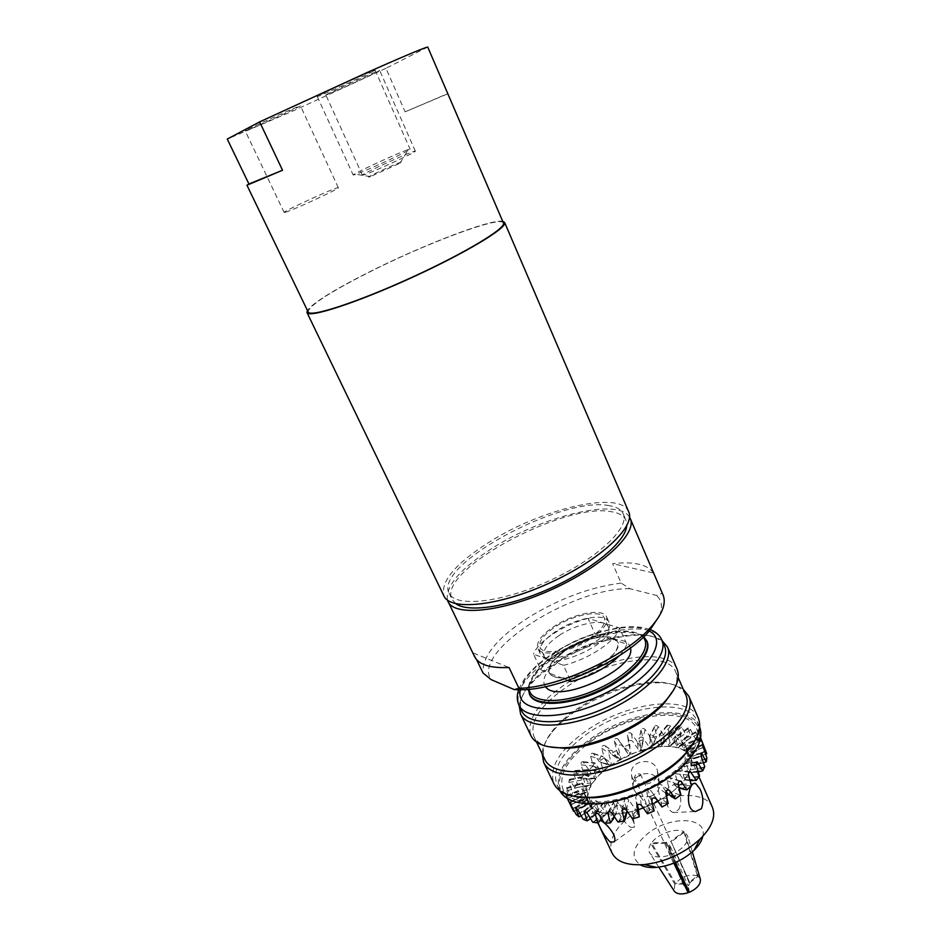 <?xml version="1.0" encoding="UTF-8"?>
<svg xmlns="http://www.w3.org/2000/svg" width="941" height="941" viewBox="0 0 941 941"><rect width="100%" height="100%" fill="white"/><g stroke="black" fill="none" stroke-linecap="round" stroke-linejoin="round"><path stroke-width="0.71" stroke-dasharray="4.71 3.53" d="M455.809 603.71L452.103 599.441C436.201 570.881 564.588 501.647 611.791 511.786C619.237 513.033 623.954 515.844 625.953 520.22L626.741 525.819M609.121 505.635C562.024 495.86 433.401 565.059 449.116 593.242C455.091 607.592 500.93 602.958 548.709 581.079C596.559 559.377 630.141 527.819 623.236 513.904C621.26 509.575 616.555 506.823 609.121 505.635M591.054 638.598C603.334 630.058 608.556 622.871 606.686 617.073C603.299 607.733 573.634 613.273 554.002 626.459C541.393 635.01 535.994 642.338 537.829 648.455C540.91 657.618 571.069 652.278 591.054 638.598M589.784 638.186C571.128 650.949 542.957 655.948 540.075 647.373C538.358 641.68 543.392 634.834 555.166 626.847C573.516 614.508 601.252 609.333 604.404 618.061C606.145 623.483 601.275 630.199 589.784 638.186M364.579 174.697L362.426 175.202C360.756 174.344 415.769 149.325 415.346 151.136C417.416 151.501 374.318 171.521 364.579 174.697M285.793 212.16L284.158 212.478C282.453 211.56 338.736 185.812 338.313 187.694C340.536 188.106 294.486 209.572 285.793 212.16M370.095 176.755C358.991 180.319 411.335 156.571 399.913 163.228L370.095 176.755M502.729 221.358C490.72 218.665 419.745 246.224 366.272 273.49C332.843 290.51 313.212 302.814 307.378 310.377M503.435 222.993C501.047 215.066 424.144 244.06 366.708 273.419C328.374 293.016 308.86 305.872 308.154 311.989M628.659 511.728C620.472 490.179 543.169 508.269 490.814 541.11C455.926 563.024 440.282 581.291 443.905 595.912M427.732 47.05L385.939 68.305L405.112 111.838L447.728 93.641M405.112 111.838L447.798 93.806M385.939 68.305L291.451 111.661L227.263 139.068M407.406 149.866C396.079 153.806 351.546 174.497 353.204 175.05L356.063 174.285C365.155 171.097 399.29 155.559 407.665 150.807L410.1 149.16L407.406 149.866M372.671 71.54L375.106 70.128C376.424 68.564 315.211 96.488 317.235 96.523C316.329 97.711 361.862 77.186 372.671 71.54M246.636 130.081L245.225 130.94C244.354 132.058 289.605 111.673 298.685 106.874L300.438 105.827C301.861 104.463 254.658 125.718 246.636 130.081M327.774 93.9L325.857 95.017C324.974 96.088 367.272 77.009 377.388 71.775L379.694 70.457C381.058 69.163 336.96 89.066 327.774 93.9M653.501 572.998C647.479 564.388 633.869 561.271 612.638 563.659L621.154 583.079L629.835 588.713L656.395 595.441L662.229 593.324L653.501 572.998L612.638 563.659M476.511 659.512L473.417 653.101L474.523 656.512M473.417 653.101L509.046 667.51M621.154 583.079C589.772 587.149 558.448 598.899 527.183 618.331C496.73 638.41 482.004 656.618 483.004 672.968M629.505 517.08C618.449 497.636 544.357 515.48 494.049 547.109C461.184 567.776 445.634 585.431 447.398 600.064M663.052 594.959L662.229 593.324M629.835 588.713C572.14 587.513 471.476 651.325 491.014 679.555M556.166 631.176C543.58 639.739 538.205 647.09 540.063 653.254C545.768 670.839 618.378 637.751 608.839 621.907C605.416 612.497 575.751 617.966 556.166 631.176M659.476 615.72C662.946 607.004 661.923 600.252 656.395 595.441M619.319 655.724C623.342 651.513 625.8 647.62 626.706 644.056L616.99 640.95C614.873 638.104 610.627 636.751 604.263 636.869L616.99 640.95C626.647 651.254 585.773 678.943 561.695 677.932L549.591 673.203C547.356 666.828 552.638 659.253 565.447 650.466C578.715 642.162 591.654 637.633 604.263 636.869L595.053 633.928C571.681 639.409 545.004 656.877 540.852 669.792L533.523 654.136L563.436 665.311L570.07 679.696M651.207 796.074C642.115 798.286 636.092 795.474 633.175 787.652C632.387 781.595 635.116 777.172 641.35 774.372C650.325 772.149 656.336 774.878 659.359 782.547C660.276 788.723 657.559 793.228 651.207 796.074M632.364 777.984C636.022 783.9 641.656 785.676 649.278 783.3C655.548 780.689 658.253 776.501 657.418 770.726C654.642 755.905 627.776 760.046 631.634 775.76L632.364 777.984M678.496 809.778C683.225 802.861 679.861 785.759 673.568 784.782L668.463 787.452L666.851 791.287L666.71 802.767C668.039 808.284 670.227 811.554 673.274 812.553L678.496 809.778M630.858 827.339L634.246 827.268L634.246 823.928C631.364 815.882 626.824 809.648 620.601 805.225L617.343 805.355C615.049 808.59 624.683 824.257 630.858 827.339M598.076 822.646L597.335 819.67L600.699 820.434M700.974 738.673L704.197 746.613L694.529 751.93L702.115 743.919L695.611 731.839L698.845 741.096L689.577 747.436L695.587 739.132L690.694 729.722L688.212 727.769L688.236 728.734L691 737.238L682.554 744.413L686.742 736.074L681.59 726.958L678.59 725.499L681.061 735.156L673.768 742.896L675.991 734.815L670.639 726.005L667.181 725.099L669.463 734.897L661.111 746.366L670.298 746.307L678.261 747.672L684.636 750.424L689.106 754.47L691.459 759.681L691.517 765.833L689.247 772.667L684.683 779.901L678.002 787.182L668.875 794.58M663.652 742.849L663.805 735.356L658.3 726.828C656.759 725.276 655.489 725.205 654.501 726.593L656.7 736.415L651.772 746.895L649.419 735.968C650.407 734.58 651.69 734.65 653.254 736.203L659.053 745.06L661.076 746.295L661.699 744.849L659.241 734.756L662.711 735.662L668.357 744.813L670.298 746.307M656.7 736.415L650.69 737.662L652.56 744.425L651.772 745.931M650.69 737.662L645.091 729.393C643.268 727.875 641.927 728.063 641.08 729.945L643.291 739.626L640.668 748.86L640.55 750.483L641.397 749.177L639.01 738.661C639.868 736.768 641.221 736.58 643.068 738.085L648.949 746.683L651.066 747.801L661.111 746.366M643.291 739.626L637.151 741.602L640.997 747.495L640.668 748.86M637.151 741.602L631.517 733.557C629.341 732.122 628.012 732.616 627.529 735.027L629.952 745.707L629.541 753.047L630.047 754.435L630.846 752.518L628.529 742.731C629.023 740.308 630.376 739.814 632.564 741.249L638.457 749.612L640.586 750.553L651.066 747.801M629.741 744.402L623.707 747.013L629.388 751.835L629.541 753.047M623.707 747.013L618.096 739.167C615.932 737.862 614.649 738.497 614.25 741.061L618.825 758.34L619.919 759.434L620.66 757.329L618.272 747.448C618.684 744.884 619.978 744.237 622.154 745.543L628 753.706L630.07 754.506L640.586 750.553M618.178 757.282L618.825 758.34M618.202 757.329L610.862 753.694L605.098 745.743C603.028 744.931 601.922 745.754 601.769 748.201L604.263 757.811L608.933 764.515L610.568 765.28L611.203 763.057L608.651 753.035C608.827 750.565 609.944 749.742 612.015 750.542L618.202 759.081L619.954 759.505L630.07 754.506M607.874 763.774L608.933 764.515M607.804 763.739L603.005 763.175L599.111 761.398L593.171 753.318C591.36 753.012 590.489 753.988 590.583 756.235L593.3 765.95L600.24 771.361L602.381 771.738L602.852 769.432L600.064 759.281C599.993 757.023 600.876 756.046 602.687 756.341L609.309 765.221L610.603 765.351L619.954 759.505M593.3 765.95L588.901 769.844L600.24 771.361M588.901 769.844L582.961 761.716C581.467 761.728 580.844 762.775 581.103 764.857L584.126 774.666L593.124 778.595L595.677 778.583L595.935 776.207L592.865 765.974L594.736 762.798L601.487 771.82L610.603 765.351M591.242 778.407L593.124 778.595M591.23 778.419L587.807 779.172L580.668 778.701L574.892 770.526L573.763 773.749L577.115 783.606L585.714 786.088L590.748 785.512L590.76 783.124L587.349 772.843L588.478 769.585L595.077 778.701L602.405 771.808M577.115 783.606L574.751 787.629L587.902 785.947M574.751 787.629L569.305 779.36L568.882 782.547L572.622 792.428L582.408 793.581L587.843 792.275L583.773 779.595L584.185 776.396L590.383 785.641L595.7 778.654M582.408 793.581L584.796 793.11M582.397 793.592L571.481 796.274L566.435 787.84L566.729 790.91L570.869 800.767L581.503 800.568L587.113 798.556L582.326 785.97L582.032 782.9L587.654 792.369L590.783 785.582M581.503 800.568L583.996 799.791M581.503 800.591L571.034 804.273L566.482 795.592L572.034 808.248L583.102 806.755L588.654 804.085L582.114 788.817L587.078 798.603L587.878 792.346M583.102 806.755L585.608 805.672M586.137 797.886L588.69 804.155L587.149 798.627M583.102 806.766L574.328 810.977M586.69 797.45L584.479 793.886L585.937 797.45M576.151 814.518L587.196 811.824L592.442 808.613L586.913 797.909M581.185 815.823L589.595 810.483M589.031 797.874L592.677 808.495L588.69 804.155M673.768 742.896L670.274 746.237L670.721 744.99L668.028 735.05L671.051 736.532L678.261 747.672M682.59 744.378L678.226 747.601L675.415 736.815L677.896 738.779L684.636 750.424M687.377 748.671L684.601 750.353L681.049 739.967L689.106 754.47L684.683 744.366L691.459 759.681M692.153 752.953L696.693 751.141M705.456 754.27L691.294 759.681L686.648 750.589L686.13 749.859L686.46 752.388M702.939 747.754L686.659 752.918L691.517 765.833M703.433 762.904L691.165 765.868L685.295 756.211L685.06 759.481L689.247 772.667M698.293 771.938L688.647 772.726L682.19 763.151L681.166 766.539L684.683 779.901M690.259 780.548L683.766 779.913L676.955 770.397C675.462 770.42 674.85 771.538 675.097 773.761L678.226 784.594L678.002 787.182M682.837 789.064L682.249 788.229L676.661 787.064L669.839 777.654C667.957 777.348 667.051 778.407 667.122 780.818L669.968 791.628L669.51 794.18M666.451 796.133L657.935 801.344M673.309 797.697L672.756 796.004L668.051 794.004M665.934 791.357L661.158 784.665C658.971 783.829 657.771 784.723 657.583 787.37L660.217 798.074L659.57 800.532M661.993 807.013L660.864 801.873L657.347 799.685L651.125 791.005C648.796 789.628 647.396 790.322 646.938 793.075L649.455 803.614L648.667 805.943L643.279 807.931M652.513 804.037L648.667 805.943M647.479 813.789L649.513 809.072L648.643 805.861L646.385 804.931L640.056 796.051C637.692 794.533 636.245 795.063 635.704 797.627L637.457 804.978M638.221 808.354L637.339 810.13L628.023 812.448M638.41 809.742L637.339 810.13M632.564 818.882L636.892 813.718L637.316 810.06L635.069 808.942L628.741 799.838C626.753 798.227 625.306 798.415 624.401 800.391L626.929 810.895M626.882 811.989L626.141 812.918L615.59 814.165L606.204 813.824L598.347 811.895L590.56 818.682M617.99 822.058L624.424 816.764L626.106 812.836L623.954 811.518L617.719 802.191C616.049 800.556 614.696 800.438 613.673 801.85L616.308 812.424L615.59 814.165M593.7 815.541L595.853 813.989M604.487 823.175L612.72 818.105L615.555 814.083L613.567 812.542L607.521 803.002L603.946 801.932L606.757 812.318L606.169 813.753L598.617 802.261L595.618 800.603L598.723 810.672L598.347 811.895L589.631 797.909M602.393 817.6L606.204 813.824M663.676 742.849L662.405 744.402M673.756 742.884L672.156 744.343M682.543 744.39L680.602 745.778M694.67 758.47L697.246 757.646L705.95 750.271M697.316 764.468L706.879 757.952M697.246 764.515L694.764 764.986M692.364 772.243L694.776 772.091L704.738 766.656M687.542 779.924L689.682 780.136L699.551 776.019M682.249 788.229L691.482 785.582M682.225 788.24L680.461 787.664M671.427 795.11L672.744 796.027L680.884 794.886M661.676 803.073L668.228 803.485M661.617 803.049L660.864 801.873M649.278 807.625L649.49 809.084L654.136 810.907M637.233 812.083L636.869 813.73L639.162 815.447M624.448 816.706L625.494 817.247M624.448 816.694L625.318 815.024M614.108 816.341L612.697 818.105L613.285 818.929M592.689 822.211L602.299 817.67L601.922 819.211L606.745 813.259M602.358 817.635L604.146 815.976M583.114 819.258L593.677 815.529M572.034 808.248L572.587 809.519M570.869 800.767L571.034 804.273M572.622 792.428L571.481 796.274M584.126 774.666L580.668 778.701M604.263 757.811L599.111 761.398M616.567 750.53L610.862 753.694M704.197 746.613L702.115 743.919M698.845 741.096L695.587 739.132M691 737.238L686.742 736.074M681.061 735.156L675.991 734.815M598.382 811.965L592.477 808.684M587.407 797.909L587.913 801.379L590.572 806.413L595.418 810.319L602.275 812.895L610.885 813.989L620.848 813.542L631.729 811.53L643.009 808.037L654.124 803.238L664.546 797.345L673.768 790.675L681.355 783.535L686.965 776.278L690.388 769.232L691.494 762.739L690.282 757.07L686.859 752.447L681.437 749.048L674.274 746.989L665.687 746.331L656.077 747.083L635.328 752.529L615.285 762.422L606.51 768.574L599.064 775.219L593.253 782.112L589.337 788.946L587.396 797.439M669.463 734.897L663.805 735.356M635.716 775.043L634.387 777.337C637.339 778.313 639.421 777.372 640.609 774.502C639.657 773.502 638.022 773.69 635.716 775.043M666.499 842.536L665.71 843.265L684.33 884.058L683.919 885.775L687.012 886.363L668.357 845.441L669.592 844.889L688.236 885.822L689.965 883.023L671.192 841.877L689.035 882.305L685.295 883.187L666.499 842.536M668.357 845.441L669.921 855.051L673.827 863.132M687.012 886.363L687.283 887.892M665.71 843.265L650.913 843.712L674.85 884.164L684.33 884.058M689.388 892.256L688.236 885.822M669.592 844.889L671.192 854.569L675.073 862.615M702.809 836.314C707.867 816.941 671.274 815.294 648.714 832.82C632.681 845.971 629.858 856.639 640.233 864.826M650.913 843.712C648.514 847.465 648.196 850.664 649.949 853.334C653.654 857.51 660.311 858.086 669.921 855.051M671.192 854.569C682.719 849.264 688.236 843.112 687.765 836.102L684.53 831.997L671.192 841.877M666.698 842.395L651.501 842.865C657.853 833.82 675.909 827.492 683.801 831.609L670.462 841.477M689.777 882.729L698.187 876.353L684.53 831.997M700.245 878.906L698.187 876.353M683.801 831.609L697.446 875.942L689.035 882.305M685.295 883.187L675.462 883.293L651.501 842.865M697.446 875.942C689.612 873.789 682.284 876.247 675.462 883.293M674.85 884.164L674.074 890.845M712.431 807.402C705.15 788.676 660.723 792.981 633.07 813.789C614.885 827.621 607.898 840.736 612.109 853.122M592.677 740.202C568.046 757.952 558.166 774.372 563.024 789.452C570.14 805.708 607.639 806.825 643.985 790.134C680.425 773.655 704.186 744.625 696.575 728.581C687.824 705.997 629.729 713.678 592.677 740.202M695.952 749.742C705.315 728.722 697.493 716.76 672.486 713.843C645.926 713.243 618.919 721.841 591.477 739.638C556.025 763.139 547.027 796.592 579.397 802.861M699.633 726.958L699.469 726.57C690.282 702.915 629.482 711.008 590.713 738.72C564.894 757.305 554.52 774.502 559.601 790.311L559.789 790.687M694.34 741.884C698.598 733.686 699.445 726.617 696.905 720.677C687.8 697.199 626.988 705.456 588.125 733.133C562.236 751.683 551.814 768.809 556.837 784.512C559.648 790.322 565.553 794.322 574.528 796.486M698.234 717.924C688.859 693.788 626.236 702.362 586.208 730.828C559.507 749.93 548.744 767.55 553.896 783.712M683.307 689.365C677.873 685.307 670.157 683.095 660.182 682.743C632.775 682.931 604.957 692.117 576.704 710.314C566.623 717.148 558.495 724.347 552.296 731.91C546.027 739.673 542.628 746.931 542.122 753.706M685.836 695.176C681.872 687.059 672.639 682.707 658.112 682.131C631.482 682.319 604.416 691.259 576.927 708.961C567.129 715.607 559.213 722.594 553.202 729.934C544.11 741.285 541.322 751.106 544.851 759.422M673.909 689.565C677.238 682.707 677.838 676.814 675.72 671.886C667.275 649.913 606.31 659.535 566.705 686.895C540.31 705.232 529.383 721.771 533.912 736.509C536.241 741.343 541.087 744.754 548.45 746.742M677.05 669.075C668.345 646.491 605.581 656.477 564.788 684.601C537.558 703.48 526.278 720.5 530.924 735.674M662.193 640.715C657.5 637.469 650.937 635.645 642.503 635.257C618.331 634.022 581.809 646.114 555.143 663.793C543.651 671.368 534.629 679.249 528.054 687.412C522.82 694.035 519.891 700.186 519.267 705.856M664.464 645.949C661.1 638.986 653.042 635.199 640.28 634.563C613.203 634.634 584.879 643.891 555.319 662.335C544.145 669.698 535.37 677.344 528.995 685.271C521.102 695.328 518.679 703.892 521.726 710.996M646.996 641.35C640.574 624.353 590.395 632.987 557.354 655.371C535.5 670.274 526.29 683.413 529.712 694.799M643.809 636.716C640.209 633.587 634.669 631.87 627.188 631.54C604.945 631.67 581.538 639.362 557.001 654.607C547.768 660.676 540.534 666.946 535.3 673.415C530.642 679.273 528.313 684.589 528.301 689.353M643.185 637.316C639.833 633.552 634.046 631.482 625.836 631.117C604.063 631.246 581.162 638.774 557.119 653.713C548.074 659.653 540.993 665.793 535.876 672.109C530.759 678.555 528.524 684.272 529.16 689.271M630.458 647.984C629.353 642.785 624.389 639.986 615.579 639.586C599.382 639.751 582.361 645.397 564.518 656.5L548.991 669.933C543.522 676.838 542.381 682.425 545.568 686.683M568.023 680.402L561.695 677.932C555.331 677.849 551.297 676.273 549.591 673.203L540.852 669.792M626.706 644.056L619.566 627.965L588.066 618.402L595.053 633.928M588.066 618.402C564.659 624.036 537.817 641.444 533.523 654.136M563.436 665.311C588.29 659.747 617.061 640.398 619.566 627.965M559.119 635.469C547.391 643.479 542.404 650.372 544.157 656.148C549.556 672.686 617.296 641.821 608.357 626.894C605.134 618.049 577.409 623.095 559.119 635.469M663.464 736.697L659.053 745.06M658.3 726.828L653.254 736.203M654.489 727.405L649.408 736.768M656.242 737.756L651.772 746.107M650.678 738.908L648.949 746.683M645.091 729.393L643.068 738.085M641.115 730.451L639.057 739.155M643.15 740.908L641.35 748.683M637.48 742.731L638.457 749.612M631.517 733.557L632.564 741.249M627.529 735.074L628.541 742.767L627.529 735.027M624.353 747.989L628 753.706M618.096 739.167L622.154 745.543M614.25 741.061L618.272 747.448M617.084 751.577L620.66 757.329M611.815 754.506L617.978 758.822M605.334 746.001L612.238 750.8M601.769 748.201L608.651 753.035M605.098 758.693L611.203 763.057M600.334 762.01L608.792 764.751M593.712 753.8L603.216 756.823M590.583 756.235L600.064 759.281M594.43 766.644L602.852 769.432M590.372 770.232L600.793 771.255M583.691 762.281L595.441 763.374M581.103 764.857L592.865 765.974M585.502 775.149L595.935 776.207M582.314 778.877L594.336 778.101M575.68 771.126L589.242 770.197M573.763 773.749L587.349 772.843M578.715 783.865L590.76 783.124M576.539 787.582L589.678 785.006M570.046 779.995L584.902 777.031M568.882 782.547L583.773 779.595M574.375 792.463L587.572 789.899M573.328 796.027L587.066 791.687M567.07 788.523L582.62 783.582M566.729 790.91L582.326 785.97M572.728 800.579L586.537 796.239M572.881 803.826L586.643 797.862M566.952 796.333L582.55 789.57M567.482 798.438L583.126 791.663M573.916 807.86L587.749 801.861M575.304 810.636L588.478 803.249M570.081 802.92L584.749 794.733M571.187 804.814L583.761 797.78M584.396 797.427L586.184 796.427M577.974 813.941L591.219 806.519M590.336 818.329L598.723 810.672M675.332 736.191L668.357 744.813M670.639 726.005L662.711 735.662M668.686 736.262L661.699 744.849M667.134 726.064L659.194 735.709M685.789 737.45L676.485 745.966M681.59 726.958L671.051 736.532M680.014 736.509L670.721 744.99M678.543 726.487L668.004 736.038M694.376 740.461L683.072 748.518M690.694 729.722L677.896 738.779M689.718 738.532L678.461 746.531M688.236 728.734L675.462 737.756M700.692 745.154L687.812 752.377M697.504 734.215L682.943 742.355M697.375 742.273L684.566 749.448M695.764 732.721L681.237 740.838M704.386 751.377L690.447 757.411M701.668 740.296L693.152 743.99M692.964 744.072L685.918 747.13M702.609 747.648L688.753 753.647M700.739 738.356L685.036 745.166M705.232 758.881L690.823 763.41M705.103 754.447L690.788 758.964M702.327 745.613L686.648 750.589M703.092 767.374L688.871 770.15M701.139 756.282L685.06 759.481M703.362 762.68L690.518 765.198M700.81 753.929L685.954 756.882M697.999 776.49L684.613 777.325M696.293 765.527L681.166 766.539M698.128 771.432L687.93 772.091M696.328 762.88L682.931 763.786M690.106 785.806L678.226 784.594M688.53 775.043L675.097 773.761M689.929 779.995L683.06 779.324M689.118 772.055L677.673 770.997M679.755 794.863L669.968 791.628M678.179 784.382L667.122 780.818M678.979 787.488L676.132 786.558M679.661 781.112L670.38 778.16M667.416 803.214L660.217 798.074M665.71 793.075L657.583 787.37M668.581 789.934L661.394 784.935M653.689 810.424L649.455 803.614M651.713 800.673L646.938 793.075M661.676 806.461L657.347 799.685M655.948 798.58L651.125 791.005M636.857 806.437L635.716 797.662M647.549 813.083L646.385 804.931M641.303 805.178L640.056 796.051M622.377 809.66L624.448 800.92M633.034 818.058L635.069 808.942M626.365 810.083L628.741 799.838M614.167 816.423L616.308 812.424M608.756 811.777L613.685 802.685M618.849 821.175L623.954 811.518M611.873 813.048L617.719 802.191M601.581 818.67L606.757 812.318M596.159 812.342L603.934 802.896M605.686 822.293L613.567 812.542M598.547 813.953L607.521 803.002M585.173 811.048L595.641 801.579M594.159 821.375L604.393 812.012M587.008 812.801L598.617 802.261M581.126 815.718L592.559 807.59M577.762 809.683L591.407 800.026M584.796 818.541L596.841 809.966M576.339 807.86L589.16 798.791M661.876 640.009C653.866 619.049 592.818 629.576 552.72 656.712C525.984 674.897 514.727 691.047 518.938 705.15M649.243 631.07C631.764 620.942 584.973 632.47 553.085 653.748C535.476 665.428 524.737 676.92 520.867 688.224M565.341 650.525L552.814 661.311C539.134 677.297 561.589 684.131 589.736 671.098C618.037 658.406 627.6 636.986 606.569 636.81C593.548 636.975 579.797 641.55 565.341 650.525M449.116 593.242L452.103 599.441M623.236 513.904L625.953 520.22M399.913 163.228L407.665 150.807M370.436 176.637L356.051 174.285M375.106 70.128L410.1 149.16M317.235 96.523L353.204 175.05M284.158 212.478L245.225 130.94M338.313 187.694L300.438 105.827M362.426 175.202L325.857 95.017M415.346 151.136L379.694 70.457M608.839 621.907L606.686 617.073M540.063 653.254L537.829 648.455M633.175 787.652L631.634 775.76M659.359 782.547L657.418 770.726M666.851 791.287L666.71 802.755M673.568 784.782L693.882 783.594M673.274 812.553L695.47 811.554M634.246 823.928L632.105 811.73L619.425 804.731M614.25 841.807L634.246 827.268M617.343 805.355L597.335 819.67M654.489 726.605L649.419 735.968M654.936 740.979L651.772 746.895M641.068 729.957L639.01 738.661M642.868 742.778L641.397 749.177M612.791 755.282L618.202 759.081M605.098 745.743L612.015 750.542M603.005 763.175L609.309 765.221M593.183 753.329L602.687 756.341M594.618 771.149L601.487 771.82M582.985 761.716L594.736 762.798M587.807 779.172L595.077 778.701M574.916 770.526L588.478 769.585M582.855 787.111L590.383 785.641M569.317 779.36L584.185 776.396M580.021 794.769L587.654 792.369M566.458 787.84L582.032 782.9M579.527 801.873L587.078 798.603M566.506 795.58L582.114 788.817M581.491 808.143L588.748 804.073M569.54 802.226L578.492 797.239M578.762 797.086L584.479 793.886M592.748 817.117L598.747 811.624M666.099 740.32L661.652 745.778M667.181 725.111L659.241 734.756M676.191 740.932L670.698 745.942M678.579 725.511L668.028 735.05M684.883 742.931L678.508 747.46M688.189 727.781L675.415 736.815M691.823 746.342L684.754 750.306M695.587 731.839L681.049 739.967M700.41 737.556L684.683 744.366M699.234 757.176L691.294 759.681M702.292 744.731L690.082 748.601M689.53 748.777L686.13 749.859M699.257 764.28L691.165 765.868M701.127 753.047L685.295 756.211M696.693 772.208L688.647 772.726M696.94 762.128L682.19 763.151M690.082 780.536L683.766 779.913M689.894 771.585L676.955 770.397M679.073 787.84L676.661 787.064M680.378 780.995L669.839 777.654M668.922 790.064L661.158 784.665M636.857 806.484L635.704 797.627M622.095 810.095L624.401 800.391M614.414 816.8L616.32 813.236M608.051 812.212L613.673 801.85M595.241 812.518L603.946 801.932M584.232 810.895L595.618 800.603M585.925 813.295L592.677 808.495M575.539 807.413L588.984 797.909M689.965 883.023L640.609 774.502M683.919 885.775L634.387 777.337M658.841 867.167L649.949 853.334M692.364 851.887L687.765 836.102M698.975 776.819L690.329 757.176M597.829 822.846L588.701 803.496M700.586 737.779L696.575 728.581M567.329 798.497L563.024 789.452M699.469 726.57L696.905 720.677M559.601 790.311L556.837 784.512M553.202 729.934L552.296 731.91M658.112 682.131L660.182 682.743M678.19 677.579L675.72 671.886M536.582 742.108L533.912 736.509M528.995 685.271L528.054 687.412M640.28 634.563L642.503 635.257M649.984 629.517C641.033 626.33 629.776 625.871 616.214 628.153L598.535 632.34C589.725 634.716 566.329 644.35 552.214 653.924C534.688 665.416 523.514 677.367 518.667 689.765M535.876 672.109L535.3 673.415M625.836 631.117L627.188 631.54M615.579 639.586L606.569 636.81C593.524 636.951 579.785 641.515 565.353 650.49L552.814 661.311L548.991 669.933M608.357 626.894L604.404 618.061M544.157 656.148L540.075 647.373"/><path stroke-width="1.41" d="M626.741 525.819C625.647 541.428 593.489 568.717 551.72 587.69C509.998 606.769 468.312 613.144 455.809 603.71M307.378 310.377L306.978 312.541C308.624 318.329 355.992 303.049 410.641 278.113C465.313 253.235 507.917 227.499 504.623 222.476L502.729 221.358M246.954 185.236L308.154 311.989C309.777 317.705 356.592 302.602 410.57 277.96C464.572 253.388 506.681 227.969 503.435 222.993L427.732 47.05C423.897 47.826 403.583 56.366 366.778 72.669L259.645 121.883L282.535 170.25L246.954 185.236L248.93 184.001L227.263 139.068L259.645 121.883M306.978 312.541L443.905 595.912C450.221 611.109 498.812 606.251 549.579 583.008C600.44 559.942 635.987 526.454 628.659 511.728L504.623 222.476M282.535 170.25L248.93 184.001M447.398 600.064L474.523 656.512C478.651 664.687 490.167 668.345 509.046 667.51L518.938 688.33L514.268 689.6L491.014 679.555L483.004 672.968L476.511 659.512M447.987 601.558C454.315 616.767 502.365 612.156 552.426 589.231C602.569 566.494 637.563 533.253 630.247 518.503L629.505 517.08M518.938 688.33C559.225 687.424 626.388 656.065 651.384 626.577C662.546 613.697 666.44 603.157 663.052 594.959L630.247 518.503M514.268 689.6L520.502 689.753C558.378 690.318 624.8 660.041 649.231 631.093L659.476 615.72M700.057 789.076C703.245 796.333 703.68 802.885 701.339 808.719L695.47 811.554C683.684 810.001 688.836 780.36 695.658 783.488L700.057 789.076M600.699 820.434C605.616 823.399 609.909 827.974 613.556 834.173C615.038 837.643 615.273 840.184 614.25 841.807L610.415 842.183C605.134 837.031 601.017 830.527 598.076 822.646M574.328 810.977L573.528 811.248L569.481 802.261L576.151 814.518L578.95 816.87L575.386 807.519L577.762 809.683L583.114 819.258L587.137 820.823L583.996 811.118L587.008 812.801L592.689 822.211L597.77 822.893L594.947 812.859L598.547 813.953L604.487 823.175L610.415 822.928L607.792 812.683C608.803 811.295 610.168 811.413 611.873 813.048L617.99 822.058L624.483 820.87L621.977 810.624C622.883 808.66 624.342 808.472 626.365 810.083L632.564 818.882L639.304 816.812L636.904 806.766C637.445 804.19 638.915 803.661 641.303 805.178L647.479 813.789L654.136 810.907L651.713 800.673C652.195 797.909 653.607 797.215 655.948 798.58L661.993 807.013L668.228 803.485L665.71 793.075C665.922 790.416 667.134 789.499 669.322 790.334L675.379 798.885L673.309 797.697M668.875 794.58L666.451 796.133M668.051 794.004L665.934 791.357M657.935 801.344L652.513 804.037M643.279 807.931L638.41 809.742M637.457 804.978L638.221 808.354M626.929 810.895L626.882 811.989M628.023 812.448L626.694 812.777M590.56 818.682L587.137 820.823M675.379 798.885L680.884 794.886L678.179 784.382C678.143 781.947 679.061 780.877 680.919 781.171L686.977 789.852L691.482 785.582L688.53 775.043C688.306 772.796 688.93 771.655 690.4 771.632L696.246 780.336L699.551 776.019L696.293 765.527L697.305 762.104L702.762 770.832L704.738 766.656L701.139 756.282L701.363 753L706.291 761.787L706.879 757.952L702.398 744.696L706.75 753.6L700.586 737.779M706.75 753.6L705.456 754.27M706.291 761.787L703.433 762.904M702.762 770.832L698.293 771.938M696.246 780.336L690.259 780.548M686.977 789.852L682.837 789.064M639.162 815.447L639.304 816.812M625.494 817.247L624.483 820.87M613.285 818.929L610.415 822.928M601.746 819.399L597.77 822.893M581.185 815.823L578.95 816.87M567.329 798.497L573.528 811.248M589.631 797.909L588.984 797.909M687.283 887.892L688.142 892.727L673.827 863.132M675.073 862.615L689.388 892.256C697.128 888.598 700.774 884.281 700.363 879.317L700.245 878.906M640.233 864.826C644.444 867.096 649.96 867.955 656.794 867.39C670.945 865.685 683.307 860.05 693.882 850.488C698.787 845.7 701.763 840.972 702.809 836.314M674.074 890.845L674.297 891.198C676.944 894.232 681.566 894.738 688.142 892.727M597.829 822.846L612.109 853.122C616.708 861.885 627.4 865.708 644.185 864.579C665.475 861.956 684.095 853.475 700.033 839.125C711.89 827.21 716.019 816.623 712.431 807.402L698.975 776.819M579.397 802.861L596.782 803.967C625.706 802.802 665.534 784.653 685.389 763.586L695.952 749.742M559.789 790.687C564.894 800.073 576.974 804.437 596.006 803.779C625.295 802.602 665.652 784.218 685.754 762.88C698.74 748.942 703.362 736.968 699.633 726.958M574.528 796.486L592.595 797.803C622.13 796.733 663.287 777.972 683.484 756.388L694.34 741.884M542.122 753.706L543.698 762.398L553.896 783.712C558.872 793.392 571.116 797.944 590.642 797.333C621.084 796.227 663.593 776.854 684.401 754.6C697.669 740.261 702.28 728.04 698.234 717.924L688.836 696.258L683.307 689.365M543.698 762.398C551.026 779.207 591.383 779.713 630.952 761.551C670.615 743.602 696.716 712.819 688.836 696.258M536.582 742.108L544.851 759.422C551.955 775.713 591.148 776.137 629.564 758.505C668.075 741.085 693.47 711.22 685.836 695.176L678.19 677.579M548.45 746.742L564.776 748.33C595.912 748.083 643.773 726.264 664.393 702.939L673.909 689.565M519.267 705.856L520.573 714.019L530.924 735.674C535.1 743.919 545.662 747.954 562.624 747.766C594.7 747.507 644.138 724.982 665.381 700.939C676.65 688.259 680.531 677.638 677.05 669.075L667.498 647.055L662.193 640.715M520.573 714.019C527.336 729.698 567.623 728.957 607.721 710.561C647.902 692.376 674.885 662.452 667.498 647.055M518.667 689.765C516.727 695.387 516.821 700.516 518.938 705.15L521.726 710.996C528.289 726.181 567.411 725.393 606.345 707.538C645.361 689.882 671.615 660.864 664.464 645.949L661.876 640.009C659.7 635.234 655.736 631.74 649.984 629.517M528.301 689.353L529.712 694.799C535.041 707.138 567.176 706.185 599.052 691.564C631.011 677.097 652.819 653.466 646.996 641.35L643.809 636.716M529.348 694.011C534.664 706.338 566.8 705.374 598.688 690.741C630.646 676.273 652.466 652.654 646.643 640.55M529.16 689.271C530.736 703.974 563.988 704.527 597.876 688.953C631.846 673.603 653.254 648.149 643.185 637.316M545.568 686.683C557.096 705.185 636.869 668.828 630.458 647.984M570.07 679.696L570.928 681.543C590.736 676.379 606.863 667.769 619.319 655.724M570.928 681.543L568.023 680.402M583.761 797.78L584.396 797.427M588.513 819.987L590.336 818.329M704.68 762.422L703.362 762.68M701.986 753.694L700.81 753.929M701.268 771.232L698.128 771.432M698.034 762.763L696.328 762.88M694.94 780.489L689.929 779.995M691.094 772.243L689.118 772.055M685.954 789.746L678.979 787.488M681.472 781.677L679.661 781.112M674.685 798.556L667.428 793.463M669.557 790.605L668.581 789.934M639.257 816.141L638.174 807.978M624.836 820.082L626.953 810.954M622.025 811.154L622.377 809.66M611.156 822.058L614.167 816.423M607.804 813.53L608.756 811.777M598.864 822.011L601.581 818.67M594.947 813.824L596.159 812.342M584.032 812.083L585.173 811.048M575.539 808.425L576.339 807.86M518.938 705.15C525.431 720.206 564.541 719.265 603.534 701.386C642.609 683.695 668.98 654.783 661.876 640.009M520.867 688.224C513.057 710.89 553.543 716.572 599.229 696.069C645.067 675.909 669.933 641.103 649.243 631.07M649.231 631.093L651.384 626.577M520.502 689.753L517.479 688.918M693.882 783.594L695.658 783.488M691.553 780.677L690.082 780.536M683.954 789.428L679.073 787.84M674.027 798.191L667.663 793.733M639.245 816.07L638.186 808.013M625.271 818.964L627 811.471M612.685 820.034L614.414 816.8M674.297 891.198L658.841 867.167M700.363 879.317L692.364 851.887M693.882 850.488L700.033 839.125M656.794 867.39L644.185 864.579M685.389 763.586L685.754 762.88M596.782 803.967L596.006 803.779M683.484 756.388L684.401 754.6M592.595 797.803L590.642 797.333M664.393 702.939L665.381 700.939M564.776 748.33L562.624 747.766"/></g></svg>

